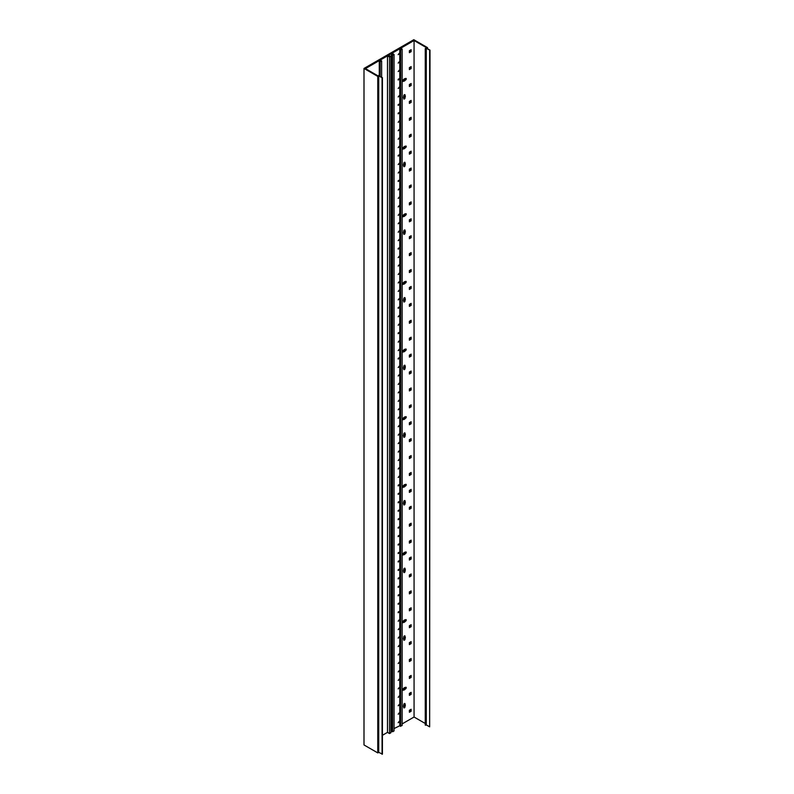 <?xml version="1.0" encoding="UTF-8"?>
<svg xmlns="http://www.w3.org/2000/svg" width="794" height="794" viewBox="0 0 794 794"><rect width="100%" height="100%" fill="white"/><g stroke="black" fill="none" stroke-linecap="round" stroke-linejoin="round"><path stroke-width="1.19" d="M382.43 735.294L387.482 732.376L389.517 733.547L390.976 732.703L390.976 56.205L388.067 55.54L391.432 53.595L392.881 54.429L392.008 54.935L392.593 55.272L394.052 54.429L392.018 53.258L399.779 48.771L400.672 49.883L402.141 49.039L400.226 48.523L414.061 40.524L426.626 47.789L425.256 48.583L426.279 48.394L430.001 50.131L426.626 48.186L427.569 47.65L413.803 39.7L363.999 68.453L377.765 76.403L378.708 75.857L382.073 77.802L379.056 75.658L379.383 75.063L378.004 75.857L365.439 68.602L379.274 60.612L380.167 61.724L381.636 60.87L379.721 60.354L387.482 55.878L389.517 57.049L390.976 56.205M390.976 730.351L392.008 730.42M392.008 54.935L392.008 731.433L392.593 731.77L394.052 730.927L394.052 54.429M394.052 728.574L400.236 725.527M400.593 722.103L400.236 726.123L402.141 725.527L402.141 49.039M402.141 723.91L414.061 717.022L425.256 723.483M425.256 48.583L425.256 725.071L426.279 724.892L429.643 726.838L430.001 50.131M363.999 68.453L363.999 744.951L377.765 752.901L378.708 752.355L382.43 754.101L382.43 77.604M414.061 717.022L414.061 40.524M411.123 51.679L411.123 49.685L409.386 50.687L409.386 52.682L411.123 51.679L410.27 51.193L410.27 50.181M411.123 68.592L411.123 66.597L409.386 67.599L409.386 69.594L411.123 68.592L410.27 68.105L410.27 67.093M411.123 85.504L411.123 83.509L409.386 84.511L409.386 86.506L411.123 85.504L410.27 85.018L410.27 84.005M411.123 102.416L411.123 100.421L409.386 101.424L409.386 103.419L411.123 102.416L410.27 101.93L410.27 100.917M411.123 119.328L411.123 117.333L409.386 118.336L409.386 120.331L411.123 119.328L410.27 118.842L410.27 117.83M411.123 136.24L411.123 134.246L409.386 135.248L409.386 137.243L411.123 136.24L410.27 135.754L410.27 134.742M411.123 153.153L411.123 151.158L409.386 152.16L409.386 154.155L411.123 153.153L410.27 152.666L410.27 151.654M411.123 170.065L411.123 168.07L409.386 169.072L409.386 171.067L411.123 170.065L410.27 169.579L410.27 168.566M411.123 186.977L411.123 184.982L409.386 185.985L409.386 187.98L411.123 186.977L410.27 186.491L410.27 185.478M411.123 203.889L411.123 201.894L409.386 202.897L409.386 204.892L411.123 203.889L410.27 203.403L410.27 202.391M411.123 220.811L411.123 218.807L409.386 219.809L409.386 221.804L411.123 220.811L410.27 220.315L410.27 219.303M411.123 237.724L411.123 235.719L409.386 236.721L409.386 238.716L411.123 237.724L410.27 237.227L410.27 236.215M411.123 254.636L411.123 252.631L409.386 253.633L409.386 255.628L411.123 254.636L410.27 254.14L410.27 253.127M411.123 271.548L411.123 269.553L409.386 270.546L409.386 272.541L411.123 271.548L410.27 271.052L410.27 270.039M411.123 288.46L411.123 286.465L409.386 287.458L409.386 289.453L411.123 288.46L410.27 287.964L410.27 286.952M411.123 305.372L411.123 303.377L409.386 304.37L409.386 306.365L411.123 305.372L410.27 304.876L410.27 303.864M411.123 322.285L411.123 320.29L409.386 321.282L409.386 323.277L411.123 322.285L410.27 321.788L410.27 320.776M411.123 339.197L411.123 337.202L409.386 338.194L409.386 340.189L411.123 339.197L410.27 338.701L410.27 337.688M411.123 356.109L411.123 354.114L409.386 355.107L409.386 357.102L411.123 356.109L410.27 355.613L410.27 354.6M411.123 373.021L411.123 371.026L409.386 372.019L409.386 374.014L411.123 373.021L410.27 372.525L410.27 371.513M411.123 389.933L411.123 387.938L409.386 388.931L409.386 390.926L411.123 389.933L410.27 389.437L410.27 388.425M411.123 406.846L411.123 404.851L409.386 405.843L409.386 407.838L411.123 406.846L410.27 406.349L410.27 405.337M411.123 423.758L411.123 421.763L409.386 422.755L409.386 424.75L411.123 423.758L410.27 423.262L410.27 422.249M411.123 440.67L411.123 438.675L409.386 439.668L409.386 441.663L411.123 440.67L410.27 440.174L410.27 439.161M411.123 457.582L411.123 455.587L409.386 456.58L409.386 458.575L411.123 457.582L410.27 457.086L410.27 456.074M411.123 474.494L411.123 472.499L409.386 473.492L409.386 475.487L411.123 474.494L410.27 473.998L410.27 472.986M411.123 491.407L411.123 489.412L409.386 490.404L409.386 492.399L411.123 491.407L410.27 490.91L410.27 489.898M411.123 508.319L411.123 506.324L409.386 507.316L409.386 509.311L411.123 508.319L410.27 507.823L410.27 506.81M411.123 525.231L411.123 523.236L409.386 524.229L409.386 526.224L411.123 525.231L410.27 524.745L410.27 523.722M411.123 542.143L411.123 540.148L409.386 541.141L409.386 543.136L411.123 542.143L410.27 541.657L410.27 540.635M411.123 559.055L411.123 557.06L409.386 558.053L409.386 560.058L411.123 559.055L410.27 558.569L410.27 557.547M411.123 575.968L411.123 573.973L409.386 574.965L409.386 576.97L411.123 575.968L410.27 575.481L410.27 574.459M411.123 592.88L411.123 590.885L409.386 591.877L409.386 593.882L411.123 592.88L410.27 592.393L410.27 591.371M411.123 609.792L411.123 607.797L409.386 608.79L409.386 610.794L411.123 609.792L410.27 609.306L410.27 608.283M411.123 626.704L411.123 624.709L409.386 625.712L409.386 627.707L411.123 626.704L410.27 626.218L410.27 625.196M411.123 643.616L411.123 641.621L409.386 642.624L409.386 644.619L411.123 643.616L410.27 643.13L410.27 642.108M411.123 660.529L411.123 658.534L409.386 659.536L409.386 661.531L411.123 660.529L410.27 660.042L410.27 659.02M411.123 677.441L411.123 675.446L409.386 676.448L409.386 678.443L411.123 677.441L410.27 676.954L410.27 675.932M411.123 694.353L411.123 692.358L409.386 693.361L409.386 695.355L411.123 694.353L410.27 693.867L410.27 692.844M411.123 711.265L411.123 709.27L409.386 710.273L409.386 712.268L411.123 711.265L410.27 710.779L410.27 709.767M405.069 80.323L405.565 80.035A0.953 0.546 120 0 0 405.565 78.477L405.069 78.765A1.35 0.774 120 0 0 403.719 79.549L403.223 79.837A0.953 0.546 120 0 0 403.223 81.385L403.719 81.097A1.35 0.774 120 0 0 405.069 80.323L404.215 79.837L404.722 79.549A0.953 0.546 120 0 0 405.367 78.596M405.069 95.677L405.069 95.101A0.953 0.546 120 0 0 403.719 95.885L403.719 96.461A1.35 0.774 120 0 0 403.719 98.009L403.719 98.585A0.953 0.546 120 0 0 405.069 97.811L405.069 97.235A1.35 0.774 120 0 0 405.069 95.677L404.225 94.843M405.069 147.972L405.565 147.684A0.953 0.546 120 0 0 405.565 146.126L405.069 146.414A1.35 0.774 120 0 0 403.719 147.198L403.223 147.486A0.953 0.546 120 0 0 403.223 149.034L403.719 148.746A1.35 0.774 120 0 0 405.069 147.972L404.215 147.486L404.722 147.198A0.953 0.546 120 0 0 405.367 146.245M405.069 163.336L405.069 162.75A0.953 0.546 120 0 0 403.719 163.534L403.719 164.11A1.35 0.774 120 0 0 403.719 165.658L403.719 166.234A0.953 0.546 120 0 0 405.069 165.46L405.069 164.884A1.35 0.774 120 0 0 405.069 163.336L404.225 162.492M405.069 215.621L405.565 215.333A0.953 0.546 120 0 0 405.565 213.775L405.069 214.072A1.35 0.774 120 0 0 403.719 214.846L403.223 215.134A0.953 0.546 120 0 0 403.223 216.693L403.719 216.405A1.35 0.774 120 0 0 405.069 215.621L404.215 215.134L404.722 214.846A0.953 0.546 120 0 0 405.367 213.894M405.069 230.985L405.069 230.409A0.953 0.546 120 0 0 403.719 231.183L403.719 231.759A1.35 0.774 120 0 0 403.719 233.317L403.719 233.893A0.953 0.546 120 0 0 405.069 233.108L405.069 232.533A1.35 0.774 120 0 0 405.069 230.985L404.225 230.141M405.069 283.269L405.565 282.982A0.953 0.546 120 0 0 405.565 281.433L405.069 281.721A1.35 0.774 120 0 0 403.719 282.495L403.223 282.783A0.953 0.546 120 0 0 403.223 284.341L403.719 284.053A1.35 0.774 120 0 0 405.069 283.269L404.215 282.783L404.722 282.495A0.953 0.546 120 0 0 405.367 281.542M405.069 298.633L405.069 298.058A0.953 0.546 120 0 0 403.719 298.832L403.719 299.407A1.35 0.774 120 0 0 403.719 300.966L403.719 301.541A0.953 0.546 120 0 0 405.069 300.757L405.069 300.182A1.35 0.774 120 0 0 405.069 298.633L404.225 297.79M405.069 350.918L405.565 350.63A0.953 0.546 120 0 0 405.565 349.082L405.069 349.37A1.35 0.774 120 0 0 403.719 350.144L403.223 350.432A0.953 0.546 120 0 0 403.223 351.99L403.719 351.702A1.35 0.774 120 0 0 405.069 350.918L404.215 350.432L404.722 350.144A0.953 0.546 120 0 0 405.367 349.191M405.069 366.282L405.069 365.706A0.953 0.546 120 0 0 403.719 366.481L403.719 367.056A1.35 0.774 120 0 0 403.719 368.615L403.719 369.19A0.953 0.546 120 0 0 405.069 368.406L405.069 367.83A1.35 0.774 120 0 0 405.069 366.282L404.225 365.439M405.069 418.577L405.565 418.289A0.953 0.546 120 0 0 405.565 416.731L405.069 417.019A1.35 0.774 120 0 0 403.719 417.793L403.223 418.081A0.953 0.546 120 0 0 403.223 419.639L403.719 419.351A1.35 0.774 120 0 0 405.069 418.577L404.215 418.081L404.722 417.793A0.953 0.546 120 0 0 405.367 416.84M405.069 433.931L405.069 433.355A0.953 0.546 120 0 0 403.719 434.129L403.719 434.705A1.35 0.774 120 0 0 403.719 436.263L403.719 436.839A0.953 0.546 120 0 0 405.069 436.055L405.069 435.479A1.35 0.774 120 0 0 405.069 433.931L404.225 433.097M405.069 486.226L405.565 485.938A0.953 0.546 120 0 0 405.565 484.38L405.069 484.668A1.35 0.774 120 0 0 403.719 485.442L403.223 485.729A0.953 0.546 120 0 0 403.223 487.288L403.719 487A1.35 0.774 120 0 0 405.069 486.226L404.215 485.729L404.722 485.442A0.953 0.546 120 0 0 405.367 484.489M405.069 501.58L405.069 501.004A0.953 0.546 120 0 0 403.719 501.778L403.719 502.354A1.35 0.774 120 0 0 403.719 503.912L403.719 504.488A0.953 0.546 120 0 0 405.069 503.714L405.069 503.128A1.35 0.774 120 0 0 405.069 501.58L404.225 500.746M405.069 553.875L405.565 553.587A0.953 0.546 120 0 0 405.565 552.029L405.069 552.316A1.35 0.774 120 0 0 403.719 553.09L403.223 553.378A0.953 0.546 120 0 0 403.223 554.937L403.719 554.649A1.35 0.774 120 0 0 405.069 553.875L404.215 553.378L404.722 553.09A0.953 0.546 120 0 0 405.367 552.148M405.069 569.229L405.069 568.653A0.953 0.546 120 0 0 403.719 569.427L403.719 570.003A1.35 0.774 120 0 0 403.719 571.561L403.719 572.137A0.953 0.546 120 0 0 405.069 571.362L405.069 570.787A1.35 0.774 120 0 0 405.069 569.229L404.225 568.395M405.069 621.523L405.565 621.236A0.953 0.546 120 0 0 405.565 619.677L405.069 619.965A1.35 0.774 120 0 0 403.719 620.739L403.223 621.027A0.953 0.546 120 0 0 403.223 622.585L403.719 622.298A1.35 0.774 120 0 0 405.069 621.523L404.215 621.027L404.722 620.739A0.953 0.546 120 0 0 405.367 619.796M405.069 636.877L405.069 636.302A0.953 0.546 120 0 0 403.719 637.076L403.719 637.661A1.35 0.774 120 0 0 403.719 639.21L403.719 639.785A0.953 0.546 120 0 0 405.069 639.011L405.069 638.436A1.35 0.774 120 0 0 405.069 636.877L404.225 636.044M405.069 689.172L405.565 688.884A0.953 0.546 120 0 0 405.565 687.326L405.069 687.614A1.35 0.774 120 0 0 403.719 688.388L403.223 688.676A0.953 0.546 120 0 0 403.223 690.234L403.719 689.946A1.35 0.774 120 0 0 405.069 689.172L404.215 688.686L404.722 688.388A0.953 0.546 120 0 0 405.367 687.445M405.069 704.526L405.069 703.95A0.953 0.546 120 0 0 403.719 704.735L403.719 705.31A1.35 0.774 120 0 0 403.719 706.859L403.719 707.434A0.953 0.546 120 0 0 405.069 706.66L405.069 706.084A1.35 0.774 120 0 0 405.069 704.526L404.225 703.692M379.274 75.122L379.274 60.612M391.432 730.093L391.432 53.595M399.779 725.269L399.779 48.771M399.62 53.774L399.62 53.099L398.161 54.617L399.62 53.774L399.035 53.436M399.62 62.23L399.62 61.555L398.161 63.073L399.62 62.23L399.035 61.892M399.62 70.686L399.62 70.011L398.161 71.529L399.62 70.686L399.035 70.348M399.62 79.142L399.62 78.467L398.161 79.311L398.161 79.986L399.62 79.142L399.035 78.805M399.62 87.598L399.62 86.923L398.161 88.442L399.62 87.598L399.035 87.261M399.62 96.054L399.62 95.379L398.161 96.898L399.62 96.054L399.035 95.717M399.62 104.51L399.62 103.835L398.161 104.679L398.161 105.354L399.62 104.51L399.035 104.173M399.62 112.966L399.62 112.291L398.161 113.135L398.161 113.81L399.62 112.966L399.035 112.629M399.62 121.422L399.62 120.748L398.161 122.266L399.62 121.422L399.035 121.085M399.62 129.879L399.62 129.204L398.161 130.722L399.62 129.879L399.035 129.541M399.62 138.335L399.62 137.66L398.161 139.178L399.62 138.335L399.035 137.997M399.62 146.791L399.62 146.116L398.161 147.634L399.62 146.791L399.035 146.453M399.62 155.247L399.62 154.572L398.161 155.416L398.161 156.09L399.62 155.247L399.035 154.909M399.62 163.703L399.62 163.028L398.161 164.547L399.62 163.703L399.035 163.365M399.62 172.159L399.62 171.484L398.161 173.003L399.62 172.159L399.035 171.822M399.62 180.615L399.62 179.94L398.161 180.784L398.161 181.459L399.62 180.615L399.035 180.278M399.62 189.071L399.62 188.396L398.161 189.915L399.62 189.071L399.035 188.734M399.62 197.527L399.62 196.852L398.161 198.371L399.62 197.527L399.035 197.19M399.62 205.983L399.62 205.309L398.161 206.827L399.62 205.983L399.035 205.646M399.62 214.44L399.62 213.765L398.161 215.283L399.62 214.44L399.035 214.102M399.62 222.896L399.62 222.221L398.161 223.739L399.62 222.896L399.035 222.558M399.62 231.352L399.62 230.677L398.161 232.195L399.62 231.352L399.035 231.014M399.62 239.808L399.62 239.133L398.161 240.651L399.62 239.808L399.035 239.47M399.62 248.264L399.62 247.589L398.161 248.433L398.161 249.108L399.62 248.264L399.035 247.927M399.62 256.72L399.62 256.045L398.161 257.564L399.62 256.72L399.035 256.383M399.62 265.176L399.62 264.501L398.161 266.02L399.62 265.176L399.035 264.839M399.62 273.632L399.62 272.957L398.161 274.476L399.62 273.632L399.035 273.295M399.62 282.088L399.62 281.413L398.161 282.932L399.62 282.088L399.035 281.751M399.62 290.544L399.62 289.87L398.161 291.388L399.62 290.544L399.035 290.207M399.62 299.001L399.62 298.326L398.161 299.844L399.62 299.001L399.035 298.663M399.62 307.457L399.62 306.782L398.161 307.625L398.161 308.3L399.62 307.457L399.035 307.119M399.62 315.913L399.62 315.238L398.161 316.756L399.62 315.913L399.035 315.575M399.62 324.369L399.62 323.694L398.161 325.212L399.62 324.369L399.035 324.031M399.62 332.825L399.62 332.15L398.161 332.994L398.161 333.669L399.62 332.825L399.035 332.488M399.62 341.281L399.62 340.606L398.161 342.125L399.62 341.281L399.035 340.944M399.62 349.737L399.62 349.062L398.161 350.581L399.62 349.737L399.035 349.4M399.62 358.193L399.62 357.518L398.161 358.362L398.161 359.037L399.62 358.193L399.035 357.856M399.62 366.649L399.62 365.974L398.161 367.493L399.62 366.649L399.035 366.312M399.62 375.105L399.62 374.431L398.161 375.949L399.62 375.105L399.035 374.768M399.62 383.562L399.62 382.887L398.161 384.405L399.62 383.562L399.035 383.224M399.62 392.018L399.62 391.343L398.161 392.861L399.62 392.018L399.035 391.68M399.62 400.474L399.62 399.799L398.161 401.317L399.62 400.474L399.035 400.136M399.62 408.93L399.62 408.255L398.161 409.773L399.62 408.93L399.035 408.592M399.62 417.386L399.62 416.711L398.161 418.23L399.62 417.386L399.035 417.048M399.62 425.842L399.62 425.167L398.161 426.686L399.62 425.842L399.035 425.505M399.62 434.298L399.62 433.623L398.161 435.142L399.62 434.298L399.035 433.961M399.62 442.754L399.62 442.079L398.161 443.598L399.62 442.754L399.035 442.417M399.62 451.21L399.62 450.535L398.161 452.054L399.62 451.21L399.035 450.873M399.62 459.666L399.62 458.992L398.161 460.51L399.62 459.666L399.035 459.329M399.62 468.123L399.62 467.448L398.161 468.966L399.62 468.123L399.035 467.785M399.62 476.579L399.62 475.904L398.161 477.422L399.62 476.579L399.035 476.241M399.62 485.035L399.62 484.36L398.161 485.203L398.161 485.888L399.62 485.035L399.035 484.697M399.62 493.491L399.62 492.816L398.161 493.66L398.161 494.344L399.62 493.491L399.035 493.153M399.62 501.947L399.62 501.272L398.161 502.116L398.161 502.801L399.62 501.947L399.035 501.61M399.62 510.403L399.62 509.728L398.161 510.572L398.161 511.257L399.62 510.403L399.035 510.066M399.62 518.859L399.62 518.184L398.161 519.028L398.161 519.713L399.62 518.859L399.035 518.522M399.62 527.315L399.62 526.64L398.161 527.484L398.161 528.169L399.62 527.315L399.035 526.978M399.62 535.771L399.62 535.096L398.161 535.94L398.161 536.625L399.62 535.771L399.035 535.434M399.62 544.227L399.62 543.553L398.161 544.396L398.161 545.081L399.62 544.227L399.035 543.89M399.62 552.684L399.62 552.009L398.161 552.852L398.161 553.537L399.62 552.684L399.035 552.346M399.62 561.14L399.62 560.465L398.161 561.308L398.161 561.993L399.62 561.14L399.035 560.802M399.62 569.596L399.62 568.921L398.161 569.764L398.161 570.449L399.62 569.596L399.035 569.258M399.62 578.052L399.62 577.377L398.161 578.221L398.161 578.905L399.62 578.052L399.035 577.714M399.62 586.508L399.62 585.833L398.161 586.677L398.161 587.361L399.62 586.508L399.035 586.171M399.62 594.964L399.62 594.289L398.161 595.133L398.161 595.818L399.62 594.964L399.035 594.627M399.62 603.42L399.62 602.745L398.161 603.589L398.161 604.274L399.62 603.42L399.035 603.083M399.62 611.876L399.62 611.201L398.161 612.055L398.161 612.73L399.62 611.876L399.035 611.539M399.62 620.332L399.62 619.657L398.161 621.186L399.62 620.332L399.035 619.995M399.62 628.788L399.62 628.114L398.161 629.642L399.62 628.788L399.035 628.451M399.62 637.254L399.62 636.57L398.161 638.098L399.62 637.254L399.035 636.907M399.62 645.711L399.62 645.026L398.161 646.554L399.62 645.711L399.035 645.363M399.62 654.167L399.62 653.482L398.161 655.01L399.62 654.167L399.035 653.819M399.62 662.623L399.62 661.938L398.161 663.466L399.62 662.623L399.035 662.275M399.62 671.079L399.62 670.394L398.161 671.923L399.62 671.079L399.035 670.731M399.62 679.535L399.62 678.85L398.161 680.379L399.62 679.535L399.035 679.188M399.62 687.991L399.62 687.306L398.161 688.835L399.62 687.991L399.035 687.644M399.62 696.447L399.62 695.762L398.161 697.291L399.62 696.447L399.035 696.11M399.62 704.903L399.62 704.218L398.161 705.747L399.62 704.903L399.035 704.566M399.62 713.359L399.62 712.675L398.161 714.203L399.62 713.359L399.035 713.022M399.62 721.815L399.62 721.131L398.161 722.659L399.62 721.815L399.035 721.478M387.482 732.376L387.482 55.878M400.672 726.381L400.672 49.883M400.672 714.372L400.672 722.153M409.386 51.699L410.27 51.193M409.386 68.612L410.27 68.105M409.386 85.524L410.27 85.018M409.386 102.436L410.27 101.93M409.386 119.348L410.27 118.842M409.386 136.26L410.27 135.754M409.386 153.173L410.27 152.666M409.386 170.085L410.27 169.579M409.386 186.997L410.27 186.491M409.386 203.909L410.27 203.403M409.386 220.821L410.27 220.315M409.386 237.734L410.27 237.227M409.386 254.646L410.27 254.14M409.386 271.558L410.27 271.052M409.386 288.47L410.27 287.964M409.386 305.382L410.27 304.876M409.386 322.295L410.27 321.788M409.386 339.207L410.27 338.701M409.386 356.119L410.27 355.613M409.386 373.031L410.27 372.525M409.386 389.943L410.27 389.437M409.386 406.856L410.27 406.349M409.386 423.768L410.27 423.262M409.386 440.69L410.27 440.174M409.386 457.602L410.27 457.086M409.386 474.514L410.27 473.998M409.386 491.426L410.27 490.91M409.386 508.339L410.27 507.823M409.386 525.251L410.27 524.745M409.386 542.163L410.27 541.657M409.386 559.075L410.27 558.569M409.386 575.987L410.27 575.481M409.386 592.9L410.27 592.393M409.386 609.812L410.27 609.306M409.386 626.724L410.27 626.218M409.386 643.636L410.27 643.13M409.386 660.548L410.27 660.042M409.386 677.461L410.27 676.954M409.386 694.373L410.27 693.867M409.386 711.285L410.27 710.779M402.578 80.78L402.876 80.611A1.35 0.774 120 0 0 404.215 79.837M403.719 98.357A0.953 0.546 120 0 0 404.225 97.325L404.225 96.749A1.35 0.774 120 0 0 404.225 95.191M402.578 148.428L402.876 148.26A1.35 0.774 120 0 0 404.215 147.486M403.719 166.006A0.953 0.546 120 0 0 404.225 164.973L404.225 164.398A1.35 0.774 120 0 0 404.225 162.839M402.578 216.087L402.876 215.908A1.35 0.774 120 0 0 404.215 215.134M403.719 233.654A0.953 0.546 120 0 0 404.225 232.622L404.225 232.047A1.35 0.774 120 0 0 404.225 230.488M402.578 283.736L402.876 283.557A1.35 0.774 120 0 0 404.215 282.783M403.719 301.313A0.953 0.546 120 0 0 404.225 300.271L404.225 299.695A1.35 0.774 120 0 0 404.225 298.137M402.578 351.385L402.876 351.206A1.35 0.774 120 0 0 404.215 350.432M403.719 368.962A0.953 0.546 120 0 0 404.225 367.92L404.225 367.344A1.35 0.774 120 0 0 404.225 365.786M402.578 419.034L402.876 418.855A1.35 0.774 120 0 0 404.215 418.081M403.719 436.611A0.953 0.546 120 0 0 404.225 435.569L404.225 434.993A1.35 0.774 120 0 0 404.225 433.435M402.578 486.682L402.876 486.504A1.35 0.774 120 0 0 404.215 485.729M403.719 504.259A0.953 0.546 120 0 0 404.225 503.217L404.225 502.642A1.35 0.774 120 0 0 404.225 501.093M402.578 554.331L402.876 554.162A1.35 0.774 120 0 0 404.215 553.378M403.719 571.908A0.953 0.546 120 0 0 404.225 570.866L404.225 570.291A1.35 0.774 120 0 0 404.225 568.742M402.578 621.98L402.876 621.811A1.35 0.774 120 0 0 404.215 621.027M403.719 639.557A0.953 0.546 120 0 0 404.225 638.515L404.225 637.939A1.35 0.774 120 0 0 404.225 636.391M402.578 689.629L402.876 689.46A1.35 0.774 120 0 0 404.215 688.686M403.719 707.206A0.953 0.546 120 0 0 404.225 706.164L404.225 705.588A1.35 0.774 120 0 0 404.225 704.04M427.569 48.732L427.569 47.65M426.279 724.892L426.279 48.394M425.604 725.279L425.604 48.781M429.643 726.838L429.643 50.34M389.517 733.547L389.517 57.049M380.167 76.293L380.167 61.724M381.636 77.147L381.636 60.87M379.731 76.045L379.731 61.466M378.708 752.355L378.708 75.857M377.765 752.901L377.765 76.403M382.073 754.3L382.073 77.802M400.236 49.625L400.672 54.111M400.672 54.786L400.672 62.567M400.672 63.242L400.672 71.023M400.672 71.698L400.672 79.479M400.672 80.154L400.672 87.936M400.672 88.61L400.672 96.392M400.672 97.067L400.672 104.848M400.672 105.523L400.672 113.304M400.672 113.979L400.672 121.76M400.672 122.435L400.672 130.216M400.672 130.891L400.672 138.672M400.672 139.347L400.672 147.128M400.672 147.803L400.672 155.584M400.672 156.259L400.672 164.04M400.672 164.715L400.672 172.497M400.672 173.171L400.672 180.953M400.672 181.627L400.672 189.409M400.672 190.084L400.672 197.865M400.672 198.54L400.672 206.321M400.672 206.996L400.672 214.777M400.672 215.452L400.672 223.233M400.672 223.908L400.672 231.689M400.672 232.364L400.672 240.145M400.672 240.82L400.672 248.601M400.672 249.276L400.672 257.058M400.672 257.732L400.672 265.514M400.672 266.188L400.672 273.97M400.672 274.645L400.672 282.426M400.672 283.101L400.672 290.882M400.672 291.557L400.672 299.338M400.672 300.013L400.672 307.794M400.672 308.469L400.672 316.25M400.672 316.925L400.672 324.706M400.672 325.381L400.672 333.162M400.672 333.837L400.672 341.618M400.672 342.293L400.672 350.075M400.672 350.75L400.672 358.531M400.672 359.206L400.672 366.987M400.672 367.662L400.672 375.443M400.672 376.118L400.672 383.899M400.672 384.574L400.672 392.355M400.672 393.03L400.672 400.811M400.672 401.486L400.672 409.267M400.672 409.942L400.672 417.723M400.672 418.398L400.672 426.18M400.672 426.854L400.672 434.636M400.672 435.311L400.672 443.092M400.672 443.767L400.672 451.548M400.672 452.223L400.672 460.004M400.672 460.689L400.672 468.46M400.672 469.145L400.672 476.916M400.672 477.601L400.672 485.372M400.672 486.057L400.672 493.828M400.672 494.513L400.672 502.284M400.672 502.969L400.672 510.741M400.672 511.425L400.672 519.197M400.672 519.881L400.672 527.653M400.672 528.338L400.672 536.109M400.672 536.794L400.672 544.565M400.672 545.25L400.672 553.021M400.672 553.706L400.672 561.477M400.672 562.162L400.672 569.933M400.672 570.618L400.672 578.399M400.672 579.074L400.672 586.855M400.672 587.53L400.672 595.311M400.672 595.986L400.672 603.768M400.672 604.442L400.672 612.224M400.672 612.899L400.672 620.68M400.672 621.355L400.672 629.136M400.672 629.811L400.672 637.592M400.672 638.267L400.672 646.048M400.672 646.723L400.672 654.504M400.672 655.179L400.672 662.96M400.672 663.635L400.672 671.416M400.672 672.091L400.672 679.872M400.672 680.547L400.672 688.329M400.672 689.003L400.672 696.785M400.672 697.46L400.672 705.241M400.672 705.916L400.672 713.697M392.593 731.77L392.593 55.272M402.876 80.611L403.719 81.097M404.225 96.749L405.069 97.235M402.876 148.26L403.719 148.746M404.225 164.398L405.069 164.884M402.876 215.908L403.719 216.405M404.225 232.047L405.069 232.533M402.876 283.557L403.719 284.053M404.225 299.695L405.069 300.182M402.876 351.206L403.719 351.702M404.225 367.344L405.069 367.83M402.876 418.855L403.719 419.351M404.225 434.993L405.069 435.479M402.876 486.504L403.719 487M404.225 502.642L405.069 503.128M402.876 554.162L403.719 554.649M404.225 570.291L405.069 570.787M402.876 621.811L403.719 622.298M404.225 637.939L405.069 638.436M402.876 689.46L403.719 689.946M404.225 705.588L405.069 706.084M404.722 79.549L405.565 80.035M402.548 80.998L403.223 81.385M404.394 94.714L405.069 95.101M404.225 97.325L405.069 97.811M404.722 147.198L405.565 147.684M402.548 148.647L403.223 149.034M404.394 162.363L405.069 162.75M404.225 164.973L405.069 165.46M404.722 214.846L405.565 215.333M402.548 216.296L403.223 216.693M404.394 230.012L405.069 230.409M404.225 232.622L405.069 233.108M404.722 282.495L405.565 282.982M402.548 283.944L403.223 284.341M404.394 297.661L405.069 298.058M404.225 300.271L405.069 300.757M404.722 350.144L405.565 350.63M402.548 351.603L403.223 351.99M404.394 365.319L405.069 365.706M404.225 367.92L405.069 368.406M404.722 417.793L405.565 418.289M402.548 419.252L403.223 419.639M404.394 432.968L405.069 433.355M404.225 435.569L405.069 436.055M404.722 485.442L405.565 485.938M402.548 486.901L403.223 487.288M404.394 500.617L405.069 501.004M404.225 503.217L405.069 503.714M404.722 553.09L405.565 553.587M402.548 554.549L403.223 554.937M404.394 568.266L405.069 568.653M404.225 570.866L405.069 571.362M404.722 620.739L405.565 621.236M402.548 622.198L403.223 622.585M404.394 635.915L405.069 636.302M404.225 638.515L405.069 639.011M404.722 688.388L405.565 688.884M402.548 689.847L403.223 690.234M404.394 703.563L405.069 703.95M404.225 706.164L405.069 706.66"/></g></svg>
